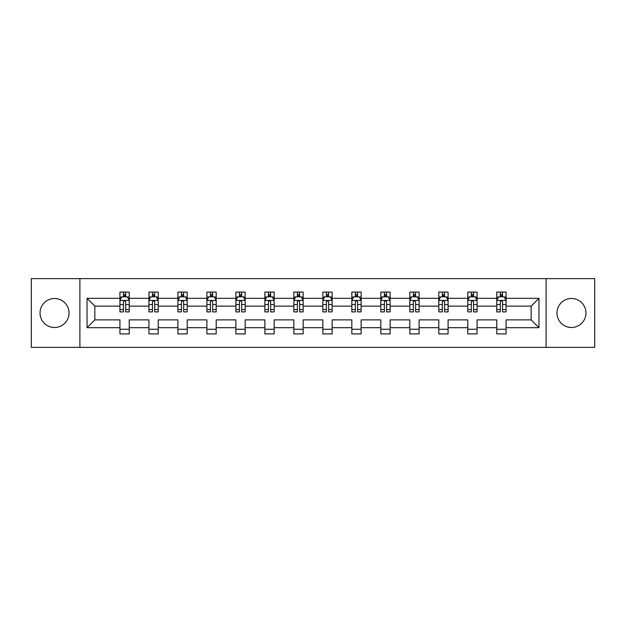 <?xml version="1.0" encoding="UTF-8"?>
<svg xmlns="http://www.w3.org/2000/svg" width="626" height="626" viewBox="0 0 626 626"><rect width="100%" height="100%" fill="white"/><g stroke="black" fill="none" stroke-linecap="round" stroke-linejoin="round"><path stroke-width="0.94" d="M571.475 298.508A14.492 14.492 0 0 0 556.976 313A14.492 14.492 0 0 0 571.475 327.492A14.492 14.492 0 0 0 585.967 313A14.492 14.492 0 0 0 571.475 298.508M54.525 298.508A14.492 14.492 0 0 0 40.033 313A14.492 14.492 0 0 0 54.525 327.492A14.492 14.492 0 0 0 69.024 313A14.492 14.492 0 0 0 54.525 298.508M546.107 347.375L594.7 347.375L594.7 278.625L546.107 278.625L546.107 347.375L79.893 347.375L79.893 278.625L31.3 278.625L31.3 347.375L79.893 347.375M506.066 327.68L506.066 319.878L531.153 319.878L538.955 327.68L506.066 327.68L506.066 333.908L496.77 333.908L496.77 327.68L477.075 327.68L477.075 333.908L467.786 333.908L467.786 327.68L448.091 327.68L448.091 333.908L438.803 333.908L438.803 327.68L419.099 327.68L419.099 333.908L409.811 333.908L409.811 327.68L390.115 327.68L390.115 333.908L380.827 333.908L380.827 327.68L361.124 327.68L361.124 333.908L351.835 333.908L351.835 327.68L332.14 327.68L332.14 333.908L322.852 333.908L322.852 327.68L303.148 327.68L303.148 333.908L293.86 333.908L293.86 327.68L274.165 327.68L274.165 333.908L264.876 333.908L264.876 327.68L245.173 327.68L245.173 333.908L235.885 333.908L235.885 327.68L216.189 327.68L216.189 333.908L206.901 333.908L206.901 327.68L187.197 327.68L187.197 333.908L177.909 333.908L177.909 327.68L158.214 327.68L158.214 333.908L148.925 333.908L148.925 327.68L129.23 327.68L129.23 333.908L119.934 333.908L119.934 327.68L87.045 327.68L87.045 298.32L119.934 298.32L119.934 292.092L129.23 292.092L129.23 298.32L148.925 298.32L148.925 292.092L158.214 292.092L158.214 298.32L177.909 298.32L177.909 292.092L187.197 292.092L187.197 298.32L206.901 298.32L206.901 292.092L216.189 292.092L216.189 298.32L235.885 298.32L235.885 292.092L245.173 292.092L245.173 298.32L264.876 298.32L264.876 292.092L274.165 292.092L274.165 298.32L293.86 298.32L293.86 292.092L303.148 292.092L303.148 298.32L322.852 298.32L322.852 292.092L332.14 292.092L332.14 298.32L351.835 298.32L351.835 292.092L361.124 292.092L361.124 298.32L380.827 298.32L380.827 292.092L390.115 292.092L390.115 298.32L409.811 298.32L409.811 292.092L419.099 292.092L419.099 298.32L438.803 298.32L438.803 292.092L448.091 292.092L448.091 298.32L467.786 298.32L467.786 292.092L477.075 292.092L477.075 298.32L496.77 298.32L496.77 292.092L506.066 292.092L506.066 298.32L538.955 298.32L538.955 327.68M546.107 278.625L79.893 278.625M496.77 298.32L496.77 306.122L477.075 306.122L477.075 298.32M477.075 327.68L477.075 319.878L496.77 319.878L496.77 327.68M467.786 298.32L467.786 306.122L448.091 306.122L448.091 298.32M448.091 327.68L448.091 319.878L467.786 319.878L467.786 327.68M438.803 298.32L438.803 306.122L419.099 306.122L419.099 298.32M419.099 327.68L419.099 319.878L438.803 319.878L438.803 327.68M409.811 298.32L409.811 306.122L390.115 306.122L390.115 298.32M390.115 327.68L390.115 319.878L409.811 319.878L409.811 327.68M380.827 298.32L380.827 306.122L361.124 306.122L361.124 298.32M361.124 327.68L361.124 319.878L380.827 319.878L380.827 327.68M351.835 298.32L351.835 306.122L332.14 306.122L332.14 298.32M332.14 327.68L332.14 319.878L351.835 319.878L351.835 327.68M322.852 298.32L322.852 306.122L303.148 306.122L303.148 298.32M303.148 327.68L303.148 319.878L322.852 319.878L322.852 327.68M293.86 298.32L293.86 306.122L274.165 306.122L274.165 298.32M274.165 327.68L274.165 319.878L293.86 319.878L293.86 327.68M264.876 298.32L264.876 306.122L245.173 306.122L245.173 298.32M245.173 327.68L245.173 319.878L264.876 319.878L264.876 327.68M235.885 298.32L235.885 306.122L216.189 306.122L216.189 298.32M216.189 327.68L216.189 319.878L235.885 319.878L235.885 327.68M206.901 298.32L206.901 306.122L187.197 306.122L187.197 298.32M187.197 327.68L187.197 319.878L206.901 319.878L206.901 327.68M177.909 298.32L177.909 306.122L158.214 306.122L158.214 298.32M158.214 327.68L158.214 319.878L177.909 319.878L177.909 327.68M148.925 298.32L148.925 306.122L129.23 306.122L129.23 298.32M129.23 327.68L129.23 319.878L148.925 319.878L148.925 327.68M119.934 298.32L119.934 306.122L94.847 306.122L94.847 319.878L119.934 319.878L119.934 327.68M87.045 298.32L94.847 306.122M531.153 319.878L531.153 306.122L506.066 306.122L506.066 298.32M500.307 296.74L502.537 296.74M471.315 296.74L473.546 296.74M442.332 296.74L444.562 296.74M413.34 296.74L415.57 296.74M384.356 296.74L386.586 296.74M355.365 296.74L357.595 296.74M326.381 296.74L328.611 296.74M297.389 296.74L299.619 296.74M268.405 296.74L270.635 296.74M239.414 296.74L241.644 296.74M210.43 296.74L212.66 296.74M181.438 296.74L183.668 296.74M152.454 296.74L154.685 296.74M123.463 296.74L125.693 296.74M119.934 329.26L129.23 329.26M148.925 329.26L158.214 329.26M177.909 329.26L187.197 329.26M206.901 329.26L216.189 329.26M235.885 329.26L245.173 329.26M264.876 329.26L274.165 329.26M293.86 329.26L303.148 329.26M322.852 329.26L332.14 329.26M351.835 329.26L361.124 329.26M380.827 329.26L390.115 329.26M409.811 329.26L419.099 329.26M438.803 329.26L448.091 329.26M467.786 329.26L477.075 329.26M496.77 329.26L506.066 329.26M94.847 319.878L87.045 327.68M538.955 298.32L531.153 306.122M125.693 294.51L123.463 294.51M121.679 297.06L119.934 297.06L119.934 292.092L123.463 292.092L123.463 296.834M119.934 309.557L119.934 311.889L123.463 311.889L123.463 309.557L119.934 309.557L119.934 306.122M129.23 306.122L129.23 311.889L125.693 311.889L125.693 301.943C124.95 300.511 124.206 300.511 123.463 301.943L123.463 309.557M127.477 297.06L129.23 297.06L129.23 292.092L125.693 292.092L125.693 296.834M129.23 300.55L127.368 296.834L121.796 296.834L119.934 300.55M154.685 294.51L152.454 294.51M150.67 297.06L148.925 297.06L148.925 292.092L152.454 292.092L152.454 296.834M148.925 309.557L148.925 311.889L152.454 311.889L152.454 309.557L148.925 309.557L148.925 306.122M158.214 306.122L158.214 311.889L154.685 311.889L154.685 301.943C153.941 300.511 153.198 300.511 152.454 301.943L152.454 309.557M156.469 297.06L158.214 297.06L158.214 292.092L154.685 292.092L154.685 296.834M158.214 300.55L156.359 296.834L150.78 296.834L148.925 300.55M183.668 294.51L181.438 294.51M179.654 297.06L177.909 297.06L177.909 292.092L181.438 292.092L181.438 296.834M177.909 309.557L177.909 311.889L181.438 311.889L181.438 309.557L177.909 309.557L177.909 306.122M187.197 306.122L187.197 311.889L183.668 311.889L183.668 301.943C182.925 300.511 182.182 300.511 181.438 301.943L181.438 309.557M185.452 297.06L187.197 297.06L187.197 292.092L183.668 292.092L183.668 296.834M187.197 300.55L185.343 296.834L179.772 296.834L177.909 300.55M212.66 294.51L210.43 294.51M208.646 297.06L206.901 297.06L206.901 292.092L210.43 292.092L210.43 296.834M206.901 309.557L206.901 311.889L210.43 311.889L210.43 309.557L206.901 309.557L206.901 306.122M216.189 306.122L216.189 311.889L212.66 311.889L212.66 301.943C211.917 300.511 211.173 300.511 210.43 301.943L210.43 309.557M214.444 297.06L216.189 297.06L216.189 292.092L212.66 292.092L212.66 296.834M216.189 300.55L214.335 296.834L208.755 296.834L206.901 300.55M241.644 294.51L239.414 294.51M237.63 297.06L235.885 297.06L235.885 292.092L239.414 292.092L239.414 296.834M235.885 309.557L235.885 311.889L239.414 311.889L239.414 309.557L235.885 309.557L235.885 306.122M245.173 306.122L245.173 311.889L241.644 311.889L241.644 301.943C240.9 300.511 240.157 300.511 239.414 301.943L239.414 309.557M243.428 297.06L245.173 297.06L245.173 292.092L241.644 292.092L241.644 296.834M245.173 300.55L243.318 296.834L237.747 296.834L235.885 300.55M270.635 294.51L268.405 294.51M266.621 297.06L264.876 297.06L264.876 292.092L268.405 292.092L268.405 296.834M264.876 309.557L264.876 311.889L268.405 311.889L268.405 309.557L264.876 309.557L264.876 306.122M274.165 306.122L274.165 311.889L270.635 311.889L270.635 301.943C269.892 300.511 269.149 300.511 268.405 301.943L268.405 309.557M272.42 297.06L274.165 297.06L274.165 292.092L270.635 292.092L270.635 296.834M274.165 300.55L272.302 296.834L266.731 296.834L264.876 300.55M299.619 294.51L297.389 294.51M295.605 297.06L293.86 297.06L293.86 292.092L297.389 292.092L297.389 296.834M293.86 309.557L293.86 311.889L297.389 311.889L297.389 309.557L293.86 309.557L293.86 306.122M303.148 306.122L303.148 311.889L299.619 311.889L299.619 301.943C298.876 300.511 298.132 300.511 297.389 301.943L297.389 309.557M301.403 297.06L303.148 297.06L303.148 292.092L299.619 292.092L299.619 296.834M303.148 300.55L301.294 296.834L295.722 296.834L293.86 300.55M328.611 294.51L326.381 294.51M324.597 297.06L322.852 297.06L322.852 292.092L326.381 292.092L326.381 296.834M322.852 309.557L322.852 311.889L326.381 311.889L326.381 309.557L322.852 309.557L322.852 306.122M332.14 306.122L332.14 311.889L328.611 311.889L328.611 301.943C327.868 300.511 327.124 300.511 326.381 301.943L326.381 309.557M330.395 297.06L332.14 297.06L332.14 292.092L328.611 292.092L328.611 296.834M332.14 300.55L330.278 296.834L324.706 296.834L322.852 300.55M357.595 294.51L355.365 294.51M353.58 297.06L351.835 297.06L351.835 292.092L355.365 292.092L355.365 296.834M351.835 309.557L351.835 311.889L355.365 311.889L355.365 309.557L351.835 309.557L351.835 306.122M361.124 306.122L361.124 311.889L357.595 311.889L357.595 301.943C356.851 300.511 356.108 300.511 355.365 301.943L355.365 309.557M359.379 297.06L361.124 297.06L361.124 292.092L357.595 292.092L357.595 296.834M361.124 300.55L359.269 296.834L353.698 296.834L351.835 300.55M386.586 294.51L384.356 294.51M382.572 297.06L380.827 297.06L380.827 292.092L384.356 292.092L384.356 296.834M380.827 309.557L380.827 311.889L384.356 311.889L384.356 309.557L380.827 309.557L380.827 306.122M390.115 306.122L390.115 311.889L386.586 311.889L386.586 301.943C385.843 300.511 385.1 300.511 384.356 301.943L384.356 309.557M388.37 297.06L390.115 297.06L390.115 292.092L386.586 292.092L386.586 296.834M390.115 300.55L388.253 296.834L382.682 296.834L380.827 300.55M415.57 294.51L413.34 294.51M411.556 297.06L409.811 297.06L409.811 292.092L413.34 292.092L413.34 296.834M409.811 309.557L409.811 311.889L413.34 311.889L413.34 309.557L409.811 309.557L409.811 306.122M419.099 306.122L419.099 311.889L415.57 311.889L415.57 301.943C414.827 300.511 414.083 300.511 413.34 301.943L413.34 309.557M417.354 297.06L419.099 297.06L419.099 292.092L415.57 292.092L415.57 296.834M419.099 300.55L417.245 296.834L411.665 296.834L409.811 300.55M444.562 294.51L442.332 294.51M440.547 297.06L438.803 297.06L438.803 292.092L442.332 292.092L442.332 296.834M438.803 309.557L438.803 311.889L442.332 311.889L442.332 309.557L438.803 309.557L438.803 306.122M448.091 306.122L448.091 311.889L444.562 311.889L444.562 301.943C443.818 300.511 443.075 300.511 442.332 301.943L442.332 309.557M446.346 297.06L448.091 297.06L448.091 292.092L444.562 292.092L444.562 296.834M448.091 300.55L446.228 296.834L440.657 296.834L438.803 300.55M473.546 294.51L471.315 294.51M469.531 297.06L467.786 297.06L467.786 292.092L471.315 292.092L471.315 296.834M467.786 309.557L467.786 311.889L471.315 311.889L471.315 309.557L467.786 309.557L467.786 306.122M477.075 306.122L477.075 311.889L473.546 311.889L473.546 301.943C472.802 300.511 472.059 300.511 471.315 301.943L471.315 309.557M475.33 297.06L477.075 297.06L477.075 292.092L473.546 292.092L473.546 296.834M477.075 300.55L475.22 296.834L469.641 296.834L467.786 300.55M502.537 294.51L500.307 294.51M498.523 297.06L496.77 297.06L496.77 292.092L500.307 292.092L500.307 296.834M496.77 309.557L496.77 311.889L500.307 311.889L500.307 309.557L496.77 309.557L496.77 306.122M506.066 306.122L506.066 311.889L502.537 311.889L502.537 301.943C501.794 300.511 501.05 300.511 500.307 301.943L500.307 309.557M504.321 297.06L506.066 297.06L506.066 292.092L502.537 292.092L502.537 296.834M506.066 300.55L504.204 296.834L498.632 296.834L496.77 300.55M129.183 300.457L119.981 300.457M129.23 309.557L125.693 309.557M123.463 304.572L119.934 304.572M129.23 304.572L125.693 304.572M125.693 295.691L123.463 295.691M158.167 300.457L148.972 300.457M158.214 309.557L154.685 309.557M152.454 304.572L148.925 304.572M158.214 304.572L154.685 304.572M154.685 295.691L152.454 295.691M187.158 300.457L177.956 300.457M187.197 309.557L183.668 309.557M181.438 304.572L177.909 304.572M187.197 304.572L183.668 304.572M183.668 295.691L181.438 295.691M216.142 300.457L206.948 300.457M216.189 309.557L212.66 309.557M210.43 304.572L206.901 304.572M216.189 304.572L212.66 304.572M212.66 295.691L210.43 295.691M245.134 300.457L235.932 300.457M245.173 309.557L241.644 309.557M239.414 304.572L235.885 304.572M245.173 304.572L241.644 304.572M241.644 295.691L239.414 295.691M274.118 300.457L264.923 300.457M274.165 309.557L270.635 309.557M268.405 304.572L264.876 304.572M274.165 304.572L270.635 304.572M270.635 295.691L268.405 295.691M303.101 300.457L293.907 300.457M303.148 309.557L299.619 309.557M297.389 304.572L293.86 304.572M303.148 304.572L299.619 304.572M299.619 295.691L297.389 295.691M332.093 300.457L322.899 300.457M332.14 309.557L328.611 309.557M326.381 304.572L322.852 304.572M332.14 304.572L328.611 304.572M328.611 295.691L326.381 295.691M361.077 300.457L351.882 300.457M361.124 309.557L357.595 309.557M355.365 304.572L351.835 304.572M361.124 304.572L357.595 304.572M357.595 295.691L355.365 295.691M390.068 300.457L380.866 300.457M390.115 309.557L386.586 309.557M384.356 304.572L380.827 304.572M390.115 304.572L386.586 304.572M386.586 295.691L384.356 295.691M419.052 300.457L409.858 300.457M419.099 309.557L415.57 309.557M413.34 304.572L409.811 304.572M419.099 304.572L415.57 304.572M415.57 295.691L413.34 295.691M448.044 300.457L438.842 300.457M448.091 309.557L444.562 309.557M442.332 304.572L438.803 304.572M448.091 304.572L444.562 304.572M444.562 295.691L442.332 295.691M477.028 300.457L467.833 300.457M477.075 309.557L473.546 309.557M471.315 304.572L467.786 304.572M477.075 304.572L473.546 304.572M473.546 295.691L471.315 295.691M506.019 300.457L496.817 300.457M506.066 309.557L502.537 309.557M500.307 304.572L496.77 304.572M506.066 304.572L502.537 304.572M502.537 295.691L500.307 295.691"/></g></svg>
